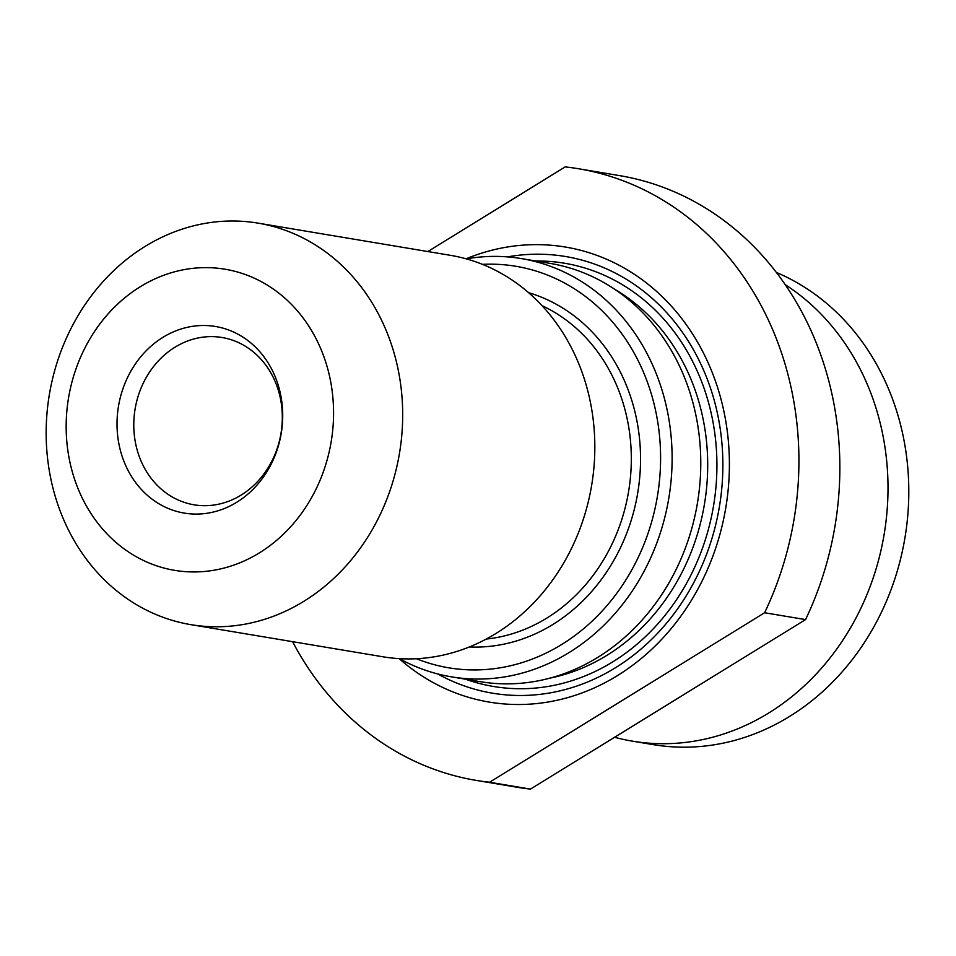 <?xml version="1.0" encoding="UTF-8"?>
<svg xmlns="http://www.w3.org/2000/svg" width="956" height="956" viewBox="0 0 956 956"><rect width="100%" height="100%" fill="white"/><g stroke="black" fill="none" stroke-linecap="round" stroke-linejoin="round"><path stroke-width="1.43" d="M292.584 641.679A310.079 270.405 -80.5 0 0 476.196 780.395L517.124 787.254A310.079 270.405 -80.5 0 0 530.472 789.094L805.55 619.596A310.079 270.405 -80.5 0 0 619.464 175.605L578.523 168.746A310.079 270.405 -80.5 0 0 565.175 166.906L427.822 251.548M476.196 780.395A310.079 270.405 -80.5 0 0 489.544 782.247L530.472 789.094M805.55 619.596L764.609 612.748A310.079 270.405 -80.5 0 0 578.523 168.746M399.166 658.636A230.695 201.178 -80.5 0 0 725.783 507.767A230.695 201.178 -80.5 0 0 466.062 258.813M764.609 612.748L489.544 782.247M614.588 737.267A245.584 214.168 -80.5 0 0 632.406 741.151L653.199 744.628A245.584 214.168 -80.5 0 0 899.704 562.331A245.584 214.168 -80.5 0 0 776.368 272.448M632.406 741.151A245.584 214.168 -80.5 0 0 768.696 713.021A245.584 214.168 -80.5 0 0 887.801 498.745A245.584 214.168 -80.5 0 0 785.223 284.661M437.657 673.92A221.374 193.052 -80.5 0 0 719.402 506.704A221.374 193.052 -80.5 0 0 507.433 256.889M399.393 658.66A212.029 184.902 -80.5 0 0 451.435 676.848L480.091 681.652A212.029 184.902 -80.5 0 0 697.45 503.035A212.029 184.902 -80.5 0 0 550.059 263.39L521.402 258.598A212.029 184.902 -80.5 0 0 466.277 258.873M451.435 676.848A212.029 184.902 -80.5 0 0 668.794 498.243A212.029 184.902 -80.5 0 0 521.402 258.598M416.458 658.732A203.556 177.505 -80.5 0 0 657.405 496.331A203.556 177.505 -80.5 0 0 482.445 264.358M190.841 624.65L382.986 656.796A203.556 177.505 -80.5 0 0 591.645 485.337A203.556 177.505 -80.5 0 0 450.156 255.276L258.012 223.13A203.556 177.505 -80.5 0 0 145.049 246.445A203.556 177.505 -80.5 0 0 47.8 460.338A203.556 177.505 -80.5 0 0 190.841 624.65A203.556 177.505 -80.5 0 0 399.5 453.18A203.556 177.505 -80.5 0 0 258.012 223.13M140.329 286.704A152.661 133.135 -80.5 0 0 125.953 550.214A152.661 133.135 -80.5 0 0 333.309 422.444A152.661 133.135 -80.5 0 0 140.329 286.704M162.974 337.313A94.608 82.503 -80.5 0 0 154.059 500.609A94.608 82.503 -80.5 0 0 282.558 421.429A94.608 82.503 -80.5 0 0 162.974 337.313M174.972 347.219A84.809 73.959 -80.5 0 0 134.461 436.342A84.809 73.959 -80.5 0 0 194.056 504.804A84.809 73.959 -80.5 0 0 280.992 433.355A84.809 73.959 -80.5 0 0 222.043 337.504A84.809 73.959 -80.5 0 0 174.972 347.219M465.668 679.238A214.574 187.125 -80.5 0 0 713.558 505.724A214.574 187.125 -80.5 0 0 535.647 260.988M549.748 678.174A207.787 181.21 -80.5 0 0 704.441 504.206A207.787 181.21 -80.5 0 0 614.792 289.345M528.584 292.667A180.648 157.537 99.5 0 1 640.006 444.229A180.648 157.537 99.5 0 1 552.771 624.531A180.648 157.537 99.5 0 1 469.3 646.973M486.257 639.062A173.861 151.622 -80.5 0 0 546.856 618.066A173.861 151.622 -80.5 0 0 631.295 455.725A173.861 151.622 -80.5 0 0 542.028 305.669"/></g></svg>
